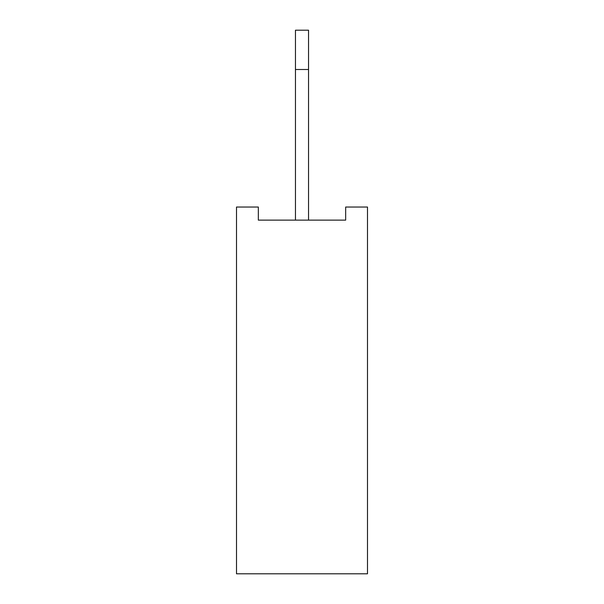 <?xml version="1.0" encoding="UTF-8"?>
<svg xmlns="http://www.w3.org/2000/svg" width="604" height="604" viewBox="0 0 604 604"><rect width="100%" height="100%" fill="white"/><g stroke="black" fill="none" stroke-linecap="round" stroke-linejoin="round"><path stroke-width="0.91" d="M367.496 207.036L367.496 573.8L236.504 573.8L236.504 207.036L258.338 207.036L258.338 220.135L345.662 220.135L345.662 207.036L367.496 207.036M295.454 220.135L295.454 30.2L308.546 30.2L308.546 220.135M295.454 69.498L308.546 69.498"/></g></svg>
